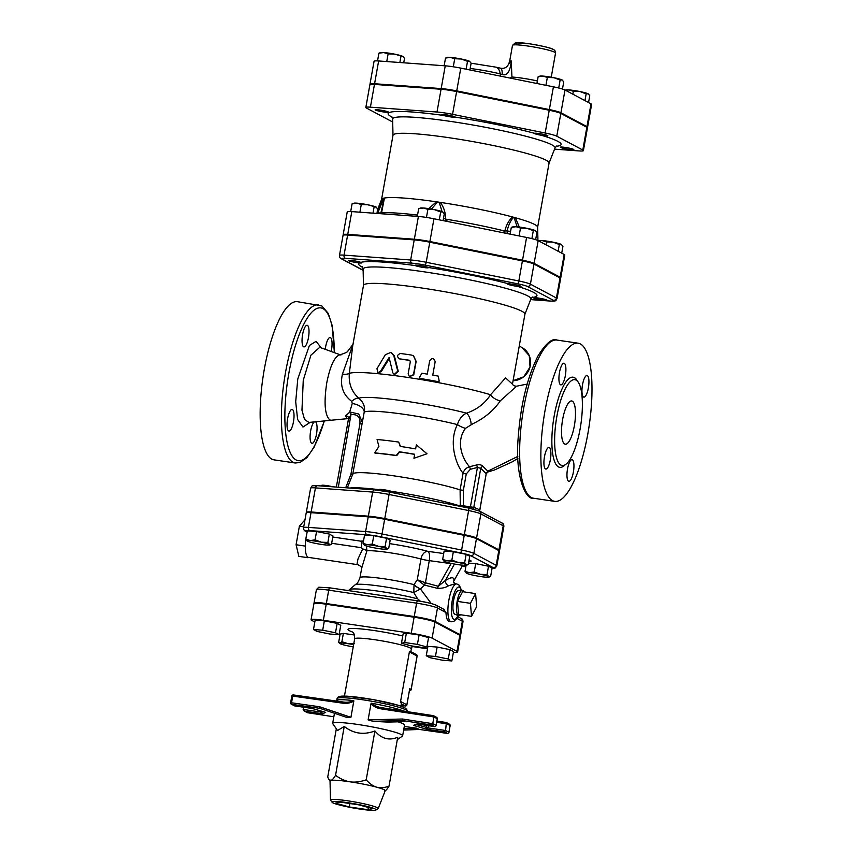 <?xml version="1.0" encoding="UTF-8"?>
<svg xmlns="http://www.w3.org/2000/svg" width="853" height="853" viewBox="0 0 853 853"><rect width="100%" height="100%" fill="white"/><g stroke="black" fill="none" stroke-linecap="round" stroke-linejoin="round"><path stroke-width="1.28" d="M438.229 376.12L439.21 381.131L437.269 381.472A83.359 8.135 -169.9 0 0 420.881 378.572L419.335 377.762L421.84 373.219A83.359 8.135 10.1 0 1 427.3 374.147L429.688 360.755C432.119 357.62 433.942 357.94 435.158 361.725L432.77 375.117A83.359 8.135 10.1 0 1 438.229 376.12M439.114 381.184L437.131 381.59A81.995 7.997 -169.9 0 0 421.009 378.732L419.42 377.847M409.835 360.467L410.314 361.747L408.171 373.806L409.408 376.557L413.502 374.627L415.891 361.235L413.417 355.754L411.509 355.061A83.359 8.135 -169.9 0 0 400.505 353.494C396.954 354.848 396.634 356.629 399.556 358.846A83.359 8.135 10.1 0 1 409.237 360.211L409.664 360.361M413.556 355.84L416.147 361.405L413.758 374.798L409.579 376.642M409.6 360.414A81.995 7.997 -169.9 0 0 400.068 359.06M392.849 372.878L394.257 374.52L397.754 371.119L393.777 355.701L390.898 352.374L385.343 354.72L376.962 368.699L377.868 372.676L380.427 371.428L389.064 357.535L392.849 372.878M391.228 352.513L394.395 355.936L398.266 371.332L394.555 374.616M389.757 357.77L381.216 371.684L377.868 372.676M378.913 446.482L374.691 452.9A60.808 5.939 10.1 0 1 396.282 455.449L399.279 451.77A60.808 5.939 10.1 0 1 414.675 454.254L413.961 458.274L427.012 453.775L416.349 444.882L415.635 448.902A60.808 5.939 -169.9 0 0 400.228 446.407L398.66 442.067A60.808 5.939 -169.9 0 0 377.069 439.519L378.913 446.482M414.654 454.393A59.443 5.8 -169.9 0 0 399.641 451.962L396.698 455.651A59.443 5.8 -169.9 0 0 375.587 453.167L374.691 452.9M400.601 446.609L398.66 442.067M413.961 458.274L427.012 453.775M580.381 343.951A79.947 22.999 -81.6 0 1 588.549 429.677A79.947 22.999 -81.6 0 1 554.738 501.372A79.947 22.999 -81.6 0 1 543.681 418.919A79.947 22.999 -81.6 0 1 578.131 343.194A79.947 22.999 -81.6 0 1 580.381 343.951M302.602 334.525A10.929 3.145 -81.6 0 1 307.133 325.27A10.929 3.145 -81.6 0 1 307.443 325.366A10.929 3.145 -81.6 0 1 308.551 337.095A10.929 3.145 -81.6 0 1 303.935 346.894A10.929 3.145 -81.6 0 1 302.602 334.525M325.27 349.335A10.929 3.145 -81.6 0 1 330.164 337.521A10.929 3.145 -81.6 0 1 330.474 337.628A10.929 3.145 -81.6 0 1 331.177 351.489M315.471 421.787A10.929 3.145 -81.6 0 1 315.482 421.798A10.929 3.145 -81.6 0 1 316.506 434.07A10.929 3.145 -81.6 0 1 311.974 443.325A10.929 3.145 -81.6 0 1 310.289 433.356A10.929 3.145 -81.6 0 1 314.384 421.894M288.623 430.968A10.929 3.145 -81.6 0 1 287.514 419.239A10.929 3.145 -81.6 0 1 292.131 409.44A10.929 3.145 -81.6 0 1 292.44 409.536A10.929 3.145 -81.6 0 1 293.56 421.265A10.929 3.145 -81.6 0 1 288.932 431.064A10.929 3.145 -81.6 0 1 288.623 430.968M334.397 352.662L332.105 325.345L328.245 313.35L321.72 305.843L297.42 301.685A79.947 22.999 98.4 0 0 262.98 377.41A79.947 22.999 98.4 0 0 274.037 459.852L295.266 462.998L300 462.497L306.856 457.666L314.149 447.111L324.428 420.924M463.435 506.746L463.35 490.304L466.26 473.948L470.323 469.289L477.424 467.476L480.751 468.297L486.295 473.788L488.161 471.485L482.905 466.367C481.614 464.832 479.471 464.373 476.464 464.992L469.502 466.751C462.081 458.424 455.619 441.449 465.493 428.334L472.914 423.728C484.675 418.034 493.823 410.378 500.348 400.782L516.63 386.196L527.165 384.085M308.935 422.427L304.542 419.473L301.962 410.186L303.263 380.257L310.929 355.157L319.715 347.331M331.06 420.262L329.78 419.921C324.801 415.134 323.788 402.787 326.752 382.89C330.079 366.204 334.355 356.874 339.569 354.901L339.665 354.891M576.074 380.075A43.386 12.486 98.4 0 0 574.847 379.67A43.386 12.486 98.4 0 0 556.156 420.764A43.386 12.486 98.4 0 0 562.159 465.514A43.386 12.486 98.4 0 0 580.509 426.607A43.386 12.486 98.4 0 0 576.074 380.075M564.313 363.357A10.929 3.145 98.4 0 0 564.004 363.25A10.929 3.145 98.4 0 0 559.301 373.614A10.929 3.145 98.4 0 0 560.805 384.884A10.929 3.145 98.4 0 0 565.432 375.085A10.929 3.145 98.4 0 0 564.313 363.357M587.354 375.608A10.929 3.145 98.4 0 0 587.045 375.512A10.929 3.145 98.4 0 0 582.332 385.865A10.929 3.145 98.4 0 0 583.847 397.135A10.929 3.145 98.4 0 0 588.474 387.337A10.929 3.145 98.4 0 0 587.354 375.608M572.363 459.788A10.929 3.145 98.4 0 0 572.054 459.682A10.929 3.145 98.4 0 0 567.341 470.035A10.929 3.145 98.4 0 0 568.855 481.316A10.929 3.145 98.4 0 0 573.483 471.506A10.929 3.145 98.4 0 0 572.363 459.788M549.321 447.526A10.929 3.145 98.4 0 0 549.012 447.43A10.929 3.145 98.4 0 0 544.299 457.784A10.929 3.145 98.4 0 0 545.813 469.054A10.929 3.145 98.4 0 0 550.441 459.255A10.929 3.145 98.4 0 0 549.321 447.526M572.32 401.166A21.869 6.291 -81.6 0 1 574.549 424.613A21.869 6.291 -81.6 0 1 565.304 444.221A21.869 6.291 -81.6 0 1 562.276 421.67A21.869 6.291 -81.6 0 1 571.702 400.963A21.869 6.291 -81.6 0 1 572.32 401.166M339.473 255.431C339.515 257.318 340.155 258.448 341.392 258.8A2.73 2.602 -62 0 0 342.202 259.067A13.68 1.333 10.1 0 1 345.508 258.331A2.73 1.983 -85.8 0 1 344.047 255.132A16.42 1.599 -169.9 0 0 339.473 255.431L343.055 235.343A16.42 1.599 10.1 0 1 347.629 235.044L414.227 239.896A16.42 1.599 10.1 0 1 429.784 242.199L522.409 260.89A16.42 1.599 10.1 0 1 533.989 264.067L560.016 277.907A16.42 1.599 10.1 0 1 560.624 278.494L557.041 298.571A16.42 1.599 -169.9 0 0 556.433 297.996A2.73 2.602 118 0 1 553.373 300.288A13.68 1.333 10.1 0 1 550.068 301.024L530.662 299.606L550.345 301.066A2.73 1.983 -85.8 0 1 550.068 301.024M499.165 550.782A17.316 1.685 -169.9 0 0 499.57 550.505A17.316 1.685 -169.9 0 0 498.93 549.897L476.571 538.008A17.316 1.685 -169.9 0 0 464.352 534.65L384.767 518.592A17.316 1.685 -169.9 0 0 368.357 516.161L311.142 511.992A17.316 1.685 -169.9 0 0 306.323 512.312A17.316 1.685 -169.9 0 0 306.611 512.706M514.412 373.209L518.965 347.64M512.429 384.308L524.936 314.139A81.995 7.997 -169.9 0 0 521.887 311.249A81.995 7.997 -169.9 0 0 433.804 289.871A81.995 7.997 -169.9 0 0 363.485 285.382L352.747 345.678M352.95 344.505L342.405 374.264A10.929 2.655 -171.6 0 0 349.335 373.315L352.737 345.678M512.141 383.871L505.562 377.89L490.582 394.736C484.867 403.512 476.848 409.653 466.516 413.151C462.187 415.251 459.149 419.068 457.4 424.602C448.635 441.47 455.427 463.904 463.062 473.276L460.098 489.899L460.3 505.552M479.749 511.214L479.749 509.998A74.478 7.272 -169.9 0 0 473.799 507.364L462.88 505.733M463.35 490.304L460.098 489.899A59.443 5.8 -169.9 0 0 395.461 476.081A59.443 5.8 -169.9 0 0 352.801 474.012L347.352 487.863M479.834 510.083L486.178 473.937M466.26 473.948L463.062 473.276C464.011 469.96 466.164 467.775 469.502 466.751A2.73 0.864 77.8 0 1 470.323 469.289M470.334 507.236A5.47 2.015 -82.1 0 0 470.451 506.65L477.424 467.476A2.73 0.821 73.7 0 0 476.464 464.992M473.756 509.188A5.47 4.787 -69.7 0 1 473.799 507.364L480.751 468.297A2.73 2.132 144.7 0 1 482.905 466.367M479.663 511.16A5.47 5.246 -60.2 0 1 479.749 509.998L486.21 473.714A2.73 2.634 110 0 1 488.161 471.485M465.493 428.334A8.199 2.196 24.7 0 1 457.4 424.602A59.443 5.8 -169.9 0 0 364.231 412.084C365.297 406.87 363.506 402.253 358.846 398.244C351.66 391.868 348.493 383.551 349.335 373.315A81.995 7.997 -169.9 0 1 409.056 377.634A81.995 7.997 -169.9 0 1 490.582 394.736A8.199 3.902 32.6 0 0 500.348 400.782M352.779 474.065L364.231 412.084A10.929 6.142 -164.7 0 0 352.236 403.576L349.591 412.244L345.582 415.944L347.064 418.333L348.546 418.599M348.61 418.247A2.73 2.463 -12.9 0 0 345.582 415.944M348.877 418.599L348.557 417.789L348.546 418.823L350.956 414.878A2.73 0.757 68 0 0 349.591 412.244L350.242 412.074A2.73 0.608 74.2 0 1 351.223 414.675C357.535 414.068 360.435 417.096 359.923 423.749L361.715 423.898M350.956 414.878L338.3 487.212M362.088 421.777L358.761 414.014L350.242 412.074M359.923 423.749L350.935 474.225L352.843 474.556M342.405 374.264C339.846 385.716 342.959 394.736 351.724 401.336L352.236 403.576M351.724 401.336A10.929 4.745 128.5 0 1 358.846 398.244A67.504 6.589 -169.9 0 1 466.516 413.151A8.199 3.145 73.1 0 1 471.144 424.41M471.528 616.356L458.583 614.448L457.496 601.408L462.635 591.683L475.59 593.592L470.44 603.316L471.528 616.356L476.678 606.632L475.59 593.592M457.496 601.408L470.44 603.316M458.477 615.695L454.756 614.16A11.867 3.412 -81.6 0 1 453.348 601.983A11.867 3.412 -81.6 0 1 458.221 590.734L462.219 590.351A12.848 3.7 98.4 0 0 456.952 602.517A12.848 3.7 98.4 0 0 458.477 615.695A12.848 3.7 98.4 0 0 460.513 614.725M463.893 591.865A12.848 3.7 98.4 0 0 462.848 590.479A12.848 3.7 98.4 0 0 462.219 590.351M308.221 557.329A18.446 5.31 -81.6 0 1 307.752 557.073L308.221 557.329A18.446 5.31 -81.6 0 0 308.509 557.393L357.802 564.686L356.97 564.345L357.993 558.939L362.706 548.916A6.835 1.066 -164.5 0 1 366.929 550.761L366.459 546.016M305.299 546.709A18.446 5.31 -81.6 0 1 305.331 545.088L305.299 546.709A18.446 5.31 -81.6 0 0 307.752 557.073M303.732 526.823L299.392 526.184L304.99 519.776M305.15 546.08L296.087 544.736L299.392 526.184M307.901 557.702L298.838 556.359L296.087 544.736M305.331 545.088A18.446 5.31 -81.6 0 1 306.867 533.509M321.656 485.997L321.773 485.357A6.835 0.672 10.1 0 1 325.718 485.453A6.835 0.672 10.1 0 1 332.841 486.807M378.86 490.283L378.988 489.526A6.835 0.672 10.1 0 1 385.833 490.07A6.835 0.672 10.1 0 1 392.444 491.925L392.316 492.639M458.498 505.989L458.562 505.594A6.835 0.672 10.1 0 1 460.471 505.466A6.835 0.672 10.1 0 1 467.881 506.618A6.835 0.672 10.1 0 1 472.018 507.993L471.89 508.74M305.854 539.192L310.279 540.546A11.611 1.13 -169.9 0 0 307.176 540.983A11.611 1.13 -169.9 0 0 307.475 541.175L305.854 539.192L307.347 530.843L316.548 531.515L329.354 534.095L327.861 542.455L329.482 544.427A11.611 1.13 -169.9 0 0 321.282 542.177A11.611 1.13 -169.9 0 0 310.279 540.546L315.066 539.864L321.282 542.177L327.861 542.455M307.475 541.175A11.611 1.13 -169.9 0 0 315.674 543.414A11.611 1.13 -169.9 0 0 326.678 545.046A11.611 1.13 -169.9 0 0 329.716 544.992A11.611 1.13 -169.9 0 0 329.482 544.427L331.465 544.363L329.716 544.992M372.281 544.033L378.508 546.346A11.611 1.13 -169.9 0 0 367.494 544.715L372.281 544.033L373.774 535.684L386.58 538.264L390.173 540.184L388.68 548.532L386.708 548.596A11.611 1.13 -169.9 0 0 378.508 546.346L385.087 546.624L386.708 548.596A11.611 1.13 -169.9 0 1 386.931 549.161L388.68 548.532M364.37 545.12L364.391 545.152A11.611 1.13 -169.9 0 0 364.689 545.344L363.079 543.361L367.494 544.715A11.611 1.13 -169.9 0 0 364.391 545.152M364.689 545.344A11.611 1.13 -169.9 0 0 372.889 547.583A11.611 1.13 -169.9 0 0 383.903 549.215A11.611 1.13 -169.9 0 0 386.931 549.161M464.661 562.681L466.282 564.654A11.611 1.13 -169.9 0 0 458.082 562.404L464.661 562.681L466.154 554.322L469.747 556.241L468.265 564.601L466.282 564.654A11.611 1.13 -169.9 0 1 466.516 565.23L468.265 564.601M447.079 560.784L451.855 560.101L458.082 562.404A11.611 1.13 -169.9 0 0 447.079 560.784A11.611 1.13 -169.9 0 0 443.976 561.21A11.611 1.13 -169.9 0 0 444.274 561.402L442.654 559.429L447.079 560.784M444.274 561.402A11.611 1.13 -169.9 0 0 452.474 563.652A11.611 1.13 -169.9 0 0 463.478 565.272A11.611 1.13 -169.9 0 0 466.516 565.23M488.641 576.553L490.614 576.489L488.865 577.118A11.611 1.13 -169.9 0 0 488.641 576.553A11.611 1.13 -169.9 0 0 480.431 574.304L487.02 574.57L488.641 576.553M466.623 573.291L465.013 571.318L469.427 572.672L474.215 571.99L480.431 574.304A11.611 1.13 -169.9 0 0 469.427 572.672A11.611 1.13 -169.9 0 0 466.324 573.099A11.611 1.13 -169.9 0 0 466.623 573.291A11.611 1.13 -169.9 0 0 474.822 575.54A11.611 1.13 -169.9 0 0 485.826 577.172A11.611 1.13 -169.9 0 0 488.865 577.118M329.354 534.095L332.947 536.004L331.465 544.363M373.774 535.684L364.562 535.012L363.079 543.361M451.855 560.101L453.348 551.742L444.136 551.07L442.654 559.429M453.348 551.742L466.154 554.322M468.521 563.108L475.707 563.63L474.215 571.99M466.079 565.315L465.013 571.318M475.707 563.63L488.502 566.221L487.02 574.57M488.502 566.221L492.106 568.13L490.614 576.489M316.548 531.515L315.066 539.864M386.58 538.264L385.087 546.624M431.234 603.529L420.444 588.954A8.199 2.943 31.3 0 1 414.004 584.849L413.801 592.579L420.476 588.922A8.199 2.879 32.7 0 1 414.057 584.636L414.004 584.849M420.54 601.29L417.618 598.838A42.597 4.158 -169.9 0 0 374.499 590.639A42.597 4.158 -169.9 0 0 349.335 589.775L348.578 590.617M359.987 577.726L361.715 568.045L366.929 550.761A34.163 3.337 10.1 0 1 420.955 559.014L417.256 579.763L424.197 584.977A4.105 1.557 108.3 0 0 425.327 582.727L417.256 579.763L414.057 584.636A34.163 3.337 -169.9 0 0 378.988 578.089A34.163 3.337 -169.9 0 0 359.987 577.726C356.469 586.395 356.181 583.196 355.115 584.806A37.969 3.7 10.1 0 1 413.801 592.579L417.618 598.838M420.476 588.922L424.453 585.073L437.397 588.325C441.854 588.463 445.565 587.621 448.518 585.798L455.257 583.708L453.391 582.055A4.105 3.625 11.2 0 1 453.412 581.927M424.197 584.977L424.453 585.073A4.105 1.546 104.7 0 0 425.466 582.77L429.262 560.634L450.789 563.609A8.199 3.028 97.9 0 0 450.842 563.311M461.537 590.415L459.34 585.297L456.803 583.942A19.129 5.502 98.4 0 0 448.71 601.098A19.129 5.502 98.4 0 0 450.661 621.613A19.129 5.502 98.4 0 0 451.205 621.794L449.264 621.506A19.129 5.502 -81.6 0 1 448.721 621.325A19.129 5.502 -81.6 0 1 445.98 612.539L443.357 609.202M326.336 603.551L328.725 590.159A2.73 0.789 -81.6 0 1 329.855 587.845L318.787 587.205L316.42 589.594A17.167 1.674 10.1 0 1 328.725 590.159L416.605 603.156A17.167 1.674 10.1 0 1 437.472 608.008L435.083 621.4A17.167 1.674 -169.9 0 0 414.227 616.548L326.336 603.551A17.167 1.674 -169.9 0 0 314.043 602.986A17.167 1.674 -169.9 0 0 314.33 603.391M460.193 635.517A17.167 1.674 -169.9 0 0 460.599 635.24A17.167 1.674 -169.9 0 0 459.97 634.632L435.083 621.4M498.813 550.569L496.19 565.294L473.831 553.405A17.316 1.685 -169.9 0 0 461.601 550.046L382.027 533.989A17.316 1.685 -169.9 0 0 365.617 531.568L308.402 527.389A17.316 1.685 -169.9 0 0 303.572 527.708L306.195 512.984A17.316 1.685 10.1 0 1 311.025 512.664L368.24 516.833A17.316 1.685 10.1 0 1 384.65 519.264L464.224 535.321A17.316 1.685 10.1 0 1 476.454 538.68L498.813 550.569A17.316 1.685 10.1 0 1 499.453 551.177L496.83 565.902A17.316 1.685 -169.9 0 0 496.19 565.294A2.73 2.602 118 0 1 493.119 567.586A14.586 1.418 10.1 0 1 492.042 568.461M331.657 543.297L361.405 547.701A6.835 1.962 98.4 0 0 360.595 541.133L332.777 537.017M361.405 547.701L362.706 548.916M363.282 542.209L360.595 541.133A42.362 4.137 -169.9 0 1 363.495 541.015M420.955 559.014A8.199 5.395 105 0 1 427.822 551.337A8.199 3.028 -82.1 0 1 429.262 560.634A8.199 0.8 -169.9 0 1 420.955 559.014M453.519 581.586L453.892 580.861C454.382 576.841 451.536 576.735 445.341 580.52L438.293 586.288L451.205 563.385M468.905 561.007A8.199 8.05 131.1 0 1 471.219 561.039L469.129 559.707M453.615 581.426L462.55 565.486M462.774 565.102L453.892 580.861A4.105 3.625 11.2 0 0 453.433 581.853M454.457 564.036L445.341 580.52A4.105 2.57 -121.4 0 0 448.518 585.798M425.466 582.77L438.293 586.288A4.105 1.557 -73.9 0 1 437.397 588.325M313.477 629.525L315.152 620.152L324.364 620.824L337.159 623.404L340.763 625.324L339.089 634.696L335.496 632.777L322.69 630.196L313.477 629.525L317.081 631.433L329.887 634.024L339.089 634.696M337.159 623.404L335.496 632.777M324.364 620.824L322.69 630.196M410.933 645.828L423.642 647.704L426.884 646.99L417.416 644.388L404.706 642.512L401.464 643.226L410.933 645.828M404.706 642.512L406.38 633.139L403.138 633.854L401.464 643.226M406.38 633.139L419.09 635.016L417.416 644.388M419.09 635.016L428.558 637.617L426.884 646.99M426.255 655.754L429.848 657.674L442.654 660.254L451.855 660.926L448.262 659.006L435.456 656.426L426.255 655.754L427.918 646.382L437.131 647.054L435.456 656.426M437.131 647.054L449.936 649.634L448.262 659.006M449.936 649.634L453.529 651.553L451.855 660.926M354.368 635.005L343.364 633.374L340.123 634.088L338.641 642.448L339.857 643.525A11.611 1.13 -169.9 0 0 343.194 644.761A11.611 1.13 -169.9 0 0 353.227 646.841M338.641 642.448L340.08 643.109A11.611 1.13 -169.9 0 0 339.857 643.525M341.872 641.733L348.045 643.684A11.611 1.13 -169.9 0 0 340.08 643.109L341.872 641.733L343.364 633.374M353.622 644.655A11.611 1.13 -169.9 0 0 348.045 643.684L354.581 643.61M411.103 689.565L411.114 689.491A1.365 1.301 118 0 1 409.579 690.642L409.675 690.653M405.591 705.975A1.365 0.842 -84.3 0 1 405.314 705.964A1.365 1.301 -62 0 0 406.849 704.813L400.558 701.465L401.39 703.81L400.974 706.145M401.379 703.864L405.314 705.964A73.795 7.197 10.1 0 1 401.081 705.516L405.42 705.985A1.365 1.365 0 0 0 406.902 704.855L409.707 688.744L411.114 689.491L417.064 656.096M406.828 704.887L409.621 689.565M409.44 690.567L409.579 690.642A1.365 1.365 0 0 0 411.167 689.544L417.128 656.064A1.365 1.365 0 0 0 416.424 654.624A1.365 1.301 118 0 1 417.074 656.021L409.387 651.927L410.677 651.639M416.424 654.624L410.666 651.553L412.308 646.03M453.391 652.332A17.167 1.674 -169.9 0 0 457.624 651.98A17.167 1.674 -169.9 0 0 456.984 651.372L432.108 638.14A17.167 1.674 -169.9 0 0 411.242 633.289L323.351 620.291A17.167 1.674 -169.9 0 0 311.057 619.726A17.167 1.674 -169.9 0 0 311.697 620.334L314.821 621.997M339.121 634.547A17.167 1.674 -169.9 0 0 339.995 634.813M412.02 646.489L427.492 648.781M311.057 619.726L313.925 603.657A17.167 1.674 10.1 0 1 326.219 604.223L323.351 620.291M326.219 604.223L414.11 617.22A17.167 1.674 10.1 0 1 434.966 622.072L432.108 638.14M434.966 622.072L459.842 635.304A17.167 1.674 10.1 0 1 460.481 635.911L457.624 651.98M349.282 806.959L335.357 803.142L340.123 802.087L358.814 804.848L372.74 808.665L367.974 809.721L349.282 806.959L349.901 803.526M367.974 809.721L368.379 807.471M426.767 725.434L426.543 729.198L428.473 727.972L415.987 724.485M446.183 722.47L436.885 721.105L446.375 722.534L445.586 730.499L428.473 727.972L428.867 725.754M417.138 724.005L413.438 725.359L426.543 729.198L444.413 731.842L445.586 730.499L448.902 732.269A1.365 1.301 118 0 1 447.367 733.409L447.473 733.42M413.438 725.359L417.074 724.005M436.043 725.508L436.054 725.434A1.365 1.301 118 0 1 434.518 726.575L416.989 723.994M431.575 725.007L432.759 723.675L402.445 719.015L402.616 720.561L431.575 725.007L434.614 726.585M307.538 712.735L333.832 716.776L307.538 712.735L304.585 711.157L322.466 713.801L321.709 712.063L320.27 711.967L322.466 713.801L325.665 712.383L312.571 708.544L294.594 705.889L291.331 704.194A1.365 1.301 -62 0 0 291.737 704.333L291.534 702.787L290.681 702.797A1.365 1.301 -62 0 0 291.331 704.194A1.365 1.365 0 0 1 290.628 702.744L291.822 696.059L290.692 702.723M304.585 711.157L303.156 709.44L303.551 707.212M291.886 696.027A1.365 1.301 118 0 1 293.304 694.939M353.803 701.123L353.771 700.633C350.508 702.136 346.979 702.595 343.205 702.019L342.533 703.149C346.499 703.789 350.263 703.107 353.803 701.123L350.914 717.341L319.726 706.785L291.534 702.787L292.728 696.091L291.822 696.059A1.365 1.365 0 0 1 293.357 694.939L343.109 702.008M342.533 703.149L292.728 696.091L293.357 694.939L343.205 702.019M319.726 706.785L319.811 708.31L346.744 717.426L319.811 708.31L291.737 704.333L294.69 705.9M448.881 732.343L450.149 725.615A1.365 1.365 0 0 0 449.446 724.176L449.446 724.176A1.365 1.301 118 0 1 450.096 725.572L450.075 725.647M416.893 723.973L434.561 726.585A1.365 1.365 0 0 0 436.107 725.476L437.301 718.78A1.365 1.365 0 0 0 436.597 717.341A1.365 1.301 118 0 1 437.248 718.738L437.237 718.812M381.824 707.723L381.877 707.734C377.58 707.126 374.03 705.612 371.226 703.213L371.002 703.672C373.774 706.593 377.218 708.331 381.344 708.896L381.845 707.723L433.335 715.646L381.877 707.734M381.344 708.896L433.953 716.978L433.335 715.646M419.388 729.443L447.409 733.42A1.365 1.365 0 0 0 448.955 732.311L450.096 725.572L446.78 723.802L436.672 722.31M419.367 729.443L403.64 730.093L419.356 729.443M350.914 717.341L346.744 717.426M307.443 712.724L304.063 710.965M372.974 721.307L402.616 720.561L404.397 721.659L387.614 722.086L372.974 721.307L368.112 719.889L371.002 703.672M403.885 728.739L416.68 728.195L419.292 729.432L447.367 733.409L444.413 731.842M397.306 739.626L402.392 736.118A35.527 3.465 -169.9 0 0 402.627 735.808L404.535 725.103A35.527 3.465 -169.9 0 0 403.213 723.845A35.527 3.465 -169.9 0 0 397.956 721.83M404.29 726.436L416.68 728.195M433.953 716.978L432.759 723.675L436.054 725.434L437.248 718.738L433.953 716.978M402.627 735.808A35.527 3.465 -169.9 0 0 401.305 734.561A35.527 3.465 -169.9 0 0 363.133 725.295A35.527 3.465 -169.9 0 0 332.659 723.355A35.527 3.465 -169.9 0 0 332.777 723.717L337.564 730.509L344.249 726.436L335.549 775.313C340.518 778.981 345.38 781.156 350.114 781.828A28.01 2.73 -169.9 0 0 330.879 780.42A28.01 2.73 -169.9 0 0 330.036 780.964L330.463 800.082L332.382 802.588C333.352 803.291 338.886 805.296 353.558 808.036C368.421 810.574 374.392 810.595 375.544 810.275L378.188 808.591A24.247 2.367 -169.9 0 0 354.752 801.959A24.247 2.367 -169.9 0 0 330.463 800.082M378.188 808.591L385.193 790.784A28.01 2.73 -169.9 0 0 376.855 787.223A28.01 2.73 -169.9 0 0 350.114 781.828C354.837 782.553 360.201 781.892 366.193 779.845C369.765 783.822 373.326 786.285 376.855 787.223C380.374 788.215 384.436 787.841 389.032 786.103C387.123 789.281 385.567 790.976 384.372 791.221M336.338 728.771L327.733 777.04L328.853 779.375L330.879 780.42C332.084 780.186 333.64 778.48 335.549 775.313M389.032 786.103L397.733 737.237C389.107 740.862 381.494 738.783 374.904 730.968L366.193 779.845M374.904 730.968C363.666 735.179 353.451 733.665 344.249 726.436M356.693 261.285A6.835 0.672 -169.9 0 0 348.312 260.453A6.835 0.672 -169.9 0 0 354.923 262.308A6.835 0.672 -169.9 0 0 361.768 262.852A6.835 0.672 -169.9 0 0 356.693 261.285M428.121 267.458A6.835 0.672 -169.9 0 0 420.774 265.678A6.835 0.672 -169.9 0 0 414.921 265.304A6.835 0.672 -169.9 0 0 421.531 267.16A6.835 0.672 -169.9 0 0 428.377 267.703A6.835 0.672 -169.9 0 0 428.121 267.458A90.578 8.839 -169.9 0 1 507.62 283.569M519.093 286.523A6.835 0.672 -169.9 0 0 520.991 286.395A6.835 0.672 -169.9 0 0 514.38 284.539A6.835 0.672 -169.9 0 0 507.535 284.006A6.835 0.672 -169.9 0 0 511.683 285.371A6.835 0.672 -169.9 0 0 519.093 286.523M538.638 299.403A6.835 0.672 -169.9 0 0 547.018 300.245A6.835 0.672 -169.9 0 0 540.407 298.39A6.835 0.672 -169.9 0 0 533.562 297.846A6.835 0.672 -169.9 0 0 538.638 299.403M356.863 203.163L352.076 203.846L353.824 203.217A11.611 1.13 10.1 0 1 356.863 203.163A11.611 1.13 10.1 0 1 367.867 204.795L361.277 204.517L356.863 203.163M376.898 213.442L377.687 209.017L376.066 207.044A11.611 1.13 10.1 0 1 376.365 207.236A11.611 1.13 10.1 0 1 376.386 207.258M376.365 207.236L367.867 204.795A11.611 1.13 10.1 0 1 376.066 207.044M423.461 208.015L418.674 208.697L420.422 208.068A11.611 1.13 10.1 0 1 423.461 208.015A11.611 1.13 10.1 0 1 434.465 209.646L427.886 209.369L423.461 208.015M443.08 220.607L444.285 213.868L442.664 211.896L440.692 211.96L434.465 209.646A11.611 1.13 10.1 0 1 442.664 211.896A11.611 1.13 10.1 0 1 442.963 212.088A11.611 1.13 10.1 0 1 442.995 212.109M511.299 227.399L513.048 226.77A11.611 1.13 10.1 0 1 516.086 226.717L511.299 227.399L510.094 234.127M527.09 228.337L520.501 228.071L516.086 226.717A11.611 1.13 10.1 0 1 527.09 228.337A11.611 1.13 10.1 0 1 535.289 230.587L533.306 230.651L527.09 228.337M535.641 239.672L536.91 232.56L535.289 230.587A11.611 1.13 10.1 0 1 535.588 230.779A11.611 1.13 10.1 0 1 535.609 230.8M546.528 241.911L542.103 240.557A11.611 1.13 10.1 0 1 553.107 242.188L546.528 241.911L546.005 244.811M561.722 253.17L562.927 246.41L561.306 244.427L559.333 244.491L553.107 242.188A11.611 1.13 10.1 0 1 561.306 244.427A11.611 1.13 10.1 0 1 561.605 244.619A11.611 1.13 10.1 0 1 561.637 244.651M538.499 240.813L539.064 240.61A11.611 1.13 10.1 0 1 542.103 240.557L538.616 240.877M359.913 212.205L361.277 204.517M373.006 213.154L374.083 207.098M350.7 211.544L352.076 203.846M439.284 219.839L440.692 211.96M426.447 217.43L427.886 209.369M417.309 216.385L418.674 208.697M531.888 238.637L533.306 230.651M519.104 235.95L520.501 228.071M558.129 251.251L559.333 244.491M343.173 234.671L347.224 211.907A16.42 1.599 10.1 0 1 351.799 211.608L418.407 216.459A16.42 1.599 10.1 0 1 433.953 218.763L526.578 237.454A16.42 1.599 10.1 0 1 538.168 240.631L564.185 254.482A16.42 1.599 10.1 0 1 564.793 255.058L560.741 277.822A16.42 1.599 -169.9 0 0 560.133 277.236L534.117 263.396A16.42 1.599 -169.9 0 0 522.526 260.218L429.901 241.527A16.42 1.599 -169.9 0 0 414.345 239.224L347.747 234.372A16.42 1.599 -169.9 0 0 343.173 234.671A16.42 1.599 -169.9 0 0 343.482 235.076M381.11 212.887A17.764 1.738 10.1 0 1 377.826 212.93A5.47 4.254 -86.9 0 1 377.698 213.495M377.591 209.55L381.6 199.346A79.265 7.73 10.1 0 1 383.455 198.248A5.47 4.286 -144.1 0 0 383.328 199.239L377.826 212.93L376.909 213.346M381.419 213.772L381.547 212.823A5.47 5.075 -94.1 0 1 381.099 213.74M417.533 215.095A82.485 8.05 -169.9 0 0 381.547 212.823L384.458 198.024A5.47 4.979 172 0 0 384.042 199.09L380.715 213.719M383.328 199.239L383.925 198.131A79.265 7.73 10.1 0 0 383.455 198.248L377.335 210.979M431.447 209.081L436.725 202.929A5.47 0.736 -109.9 0 1 436.373 201.798A79.265 7.73 10.1 0 0 384.458 198.024A79.265 7.73 10.1 0 0 383.925 198.131L384.042 199.09M447.548 221.503L445.671 219.125A5.47 0.842 -80.8 0 1 445.191 221.034M504.965 233.093A5.47 3.145 104 0 1 504.805 231.056A82.485 8.05 -169.9 0 0 445.671 219.125L443.517 218.165M436.725 202.929L438.335 202.086A79.265 7.73 10.1 0 0 436.373 201.798L428.782 208.644M445.671 219.125C445.671 212.866 443.88 207.29 440.308 202.385A79.265 7.73 10.1 0 0 438.335 202.086L439.53 203.345L442.057 211.619M510.51 231.845A17.764 1.738 10.1 0 1 507.172 230.705C508.399 225.459 510.275 221.268 512.802 218.133A5.47 3.807 -115.1 0 0 512.514 216.961A79.265 7.73 10.1 0 0 440.308 202.385A5.47 2.015 128.8 0 0 439.53 203.345M507.407 233.594A5.47 5.065 -65.9 0 1 507.172 230.705L504.805 231.056L503.035 232.709M512.802 218.133L513.996 217.366A79.265 7.73 10.1 0 0 512.514 216.961C508.825 220.405 506.255 225.096 504.805 231.056M519.274 227.047L515.447 217.76A79.265 7.73 10.1 0 0 513.996 217.366L517.163 226.802M537.934 240.514L537.635 227.143A79.265 7.73 10.1 0 0 515.447 217.76A5.47 2.708 137.8 0 1 514.903 218.699M554.546 149.147L578.824 150.917A16.42 1.599 -169.9 0 0 583.399 150.618A16.42 1.599 -169.9 0 0 582.791 150.032L556.774 136.192A16.42 1.599 -169.9 0 0 545.184 133.015L452.559 114.323A16.42 1.599 -169.9 0 0 437.003 112.02L370.405 107.169A16.42 1.599 -169.9 0 0 365.83 107.467A16.42 1.599 -169.9 0 0 366.438 108.043L392.465 121.883A16.42 1.599 -169.9 0 0 392.7 122.011M381.568 199.421L393.009 135.222A79.265 7.73 10.1 0 1 472.391 141.513A79.265 7.73 10.1 0 1 549.076 163.03L537.635 227.229M365.83 107.467L369.893 84.703A16.42 1.599 10.1 0 1 374.456 84.404L441.065 89.256A16.42 1.599 10.1 0 1 456.611 91.559L549.236 110.25A16.42 1.599 10.1 0 1 560.826 113.428L586.843 127.268A16.42 1.599 10.1 0 1 587.45 127.854L583.399 150.618M383.53 110.655A6.835 0.672 -169.9 0 0 375.149 109.813A6.835 0.672 -169.9 0 0 381.76 111.668A6.835 0.672 -169.9 0 0 388.605 112.212A6.835 0.672 -169.9 0 0 383.53 110.655M454.948 116.829A6.835 0.672 -169.9 0 0 447.612 115.048A6.835 0.672 -169.9 0 0 441.747 114.675A6.835 0.672 -169.9 0 0 448.358 116.53A6.835 0.672 -169.9 0 0 455.203 117.064A6.835 0.672 -169.9 0 0 454.948 116.829M545.92 135.883A6.835 0.672 -169.9 0 0 547.829 135.766A6.835 0.672 -169.9 0 0 541.218 133.91A6.835 0.672 -169.9 0 0 534.373 133.367A6.835 0.672 -169.9 0 0 538.51 134.731A6.835 0.672 -169.9 0 0 545.92 135.883M565.464 148.774A6.835 0.672 -169.9 0 0 573.845 149.606A6.835 0.672 -169.9 0 0 567.234 147.75A6.835 0.672 -169.9 0 0 560.389 147.206A6.835 0.672 -169.9 0 0 565.464 148.774M383.69 52.534L378.913 53.206L380.662 52.577A11.611 1.13 10.1 0 1 383.69 52.534A11.611 1.13 10.1 0 1 394.694 54.155L388.115 53.878L383.69 52.534M403.725 62.802L404.514 58.377L402.893 56.405A11.611 1.13 10.1 0 1 403.192 56.597A11.611 1.13 10.1 0 1 403.224 56.618L394.694 54.155A11.611 1.13 10.1 0 1 402.893 56.405M450.299 57.386L445.511 58.068L447.26 57.439A11.611 1.13 10.1 0 1 450.299 57.386A11.611 1.13 10.1 0 1 461.302 59.006L454.713 58.729L450.299 57.386M469.918 69.967L471.123 63.229L469.502 61.256L467.519 61.32L461.302 59.006A11.611 1.13 10.1 0 1 469.502 61.256A11.611 1.13 10.1 0 1 469.8 61.448A11.611 1.13 10.1 0 1 469.822 61.469M538.136 76.759L539.885 76.13A11.611 1.13 10.1 0 1 542.913 76.077L538.136 76.759L536.932 83.498M553.917 77.708L547.338 77.431L542.913 76.077A11.611 1.13 10.1 0 1 553.917 77.708A11.611 1.13 10.1 0 1 562.127 79.958L560.144 80.011L553.917 77.708M562.468 89.032L563.737 81.931L562.127 79.958A11.611 1.13 10.1 0 1 562.415 80.139A11.611 1.13 10.1 0 1 562.447 80.171M573.355 91.271L568.94 89.917A11.611 1.13 10.1 0 1 579.944 91.548L573.355 91.271L572.843 94.171M588.144 93.798L586.16 93.851L579.944 91.548A11.611 1.13 10.1 0 1 588.144 93.798A11.611 1.13 10.1 0 1 588.442 93.99A11.611 1.13 10.1 0 1 588.463 94.011L589.764 95.771L588.559 102.531M565.326 90.173L565.902 89.97A11.611 1.13 10.1 0 1 568.94 89.917L565.454 90.237M386.75 61.565L388.115 53.878M399.844 62.514L400.921 56.469M377.538 60.904L378.913 53.206M466.111 69.2L467.519 61.32M453.284 66.79L454.713 58.729M444.146 65.745L445.511 58.068M558.715 87.998L560.144 80.011M545.931 85.311L547.338 77.431M584.955 100.611L586.16 93.851M510.083 78.071A8.199 3.849 168.9 0 0 511.928 77.026L511.246 60.915L508.601 64.135C506.895 67.536 504.198 68.89 500.519 68.197A13.669 3.604 -78.4 0 0 500.466 68.187M470.184 68.496A28.639 2.794 10.1 0 1 500.231 73.891L502.236 74.595A13.669 3.604 -78.4 0 0 500.519 68.187L495.774 67.131A13.669 7.389 -76.3 0 1 495.785 67.131L471.101 63.197M502.236 74.595C507.279 75.992 510.286 71.439 511.246 60.915A21.869 2.132 -169.9 0 0 509.636 61.416L508.612 64.124M495.785 67.131A13.669 7.389 -76.3 0 1 500.231 73.891L500.594 76.162M511.597 78.38A8.199 6.291 93.4 0 0 511.928 77.026A21.869 2.132 -169.9 0 1 537.379 80.96M370.01 84.031L374.062 61.277A16.42 1.599 10.1 0 1 378.636 60.968L445.234 65.83A16.42 1.599 10.1 0 1 460.791 68.123L553.416 86.825A16.42 1.599 10.1 0 1 564.995 90.002L591.022 103.842A16.42 1.599 10.1 0 1 591.63 104.418L587.578 127.182A16.42 1.599 -169.9 0 0 586.96 126.607L560.943 112.767A16.42 1.599 -169.9 0 0 549.353 109.579L456.739 90.887A16.42 1.599 -169.9 0 0 441.182 88.584L374.584 83.733A16.42 1.599 -169.9 0 0 370.01 84.031A16.42 1.599 -169.9 0 0 370.319 84.436M394.395 355.936L393.777 355.701M381.216 371.684L380.427 371.428M556.892 340.059C552.275 337.98 546.005 343.226 538.083 355.808C527.25 377.303 520.607 404.759 518.155 438.175C514.903 475.75 525.608 500.316 533.498 498.227A79.947 22.999 -81.6 0 1 522.452 415.774A79.947 22.999 -81.6 0 1 556.892 340.059L578.131 343.194M324.279 420.934A77.218 22.21 -81.6 0 1 291.598 455.246A77.218 22.21 -81.6 0 1 290.585 364.423A77.218 22.21 -81.6 0 1 323.031 308.637A77.218 22.21 -81.6 0 1 334.259 352.609M318.659 304.83A79.947 22.999 98.4 0 0 284.209 380.545A79.947 22.999 98.4 0 0 295.266 462.998M321.186 347.853L316.1 341.349L309.404 345.454L297.772 379.02L295.703 401.763L297.612 419.463L302.954 427.054L310.193 422.31M517.835 456.419L487.66 471.261M577.46 381.163A45.572 13.115 98.4 0 0 574.389 377.623A45.572 13.115 98.4 0 0 552.659 426.681A45.572 13.115 98.4 0 0 565.081 464.832M363.133 270.198L342.202 259.067M550.643 301.056A2.73 1.983 -85.8 0 1 550.345 301.066C556.593 301.162 555.431 301.109 557.041 298.571M560.016 277.907L556.433 297.996L530.417 284.156A2.73 2.602 118 0 1 527.346 286.448L553.373 300.288M533.989 264.067L530.417 284.156A16.42 1.599 -169.9 0 0 518.827 280.978A2.73 0.618 101.4 0 1 517.686 283.804A13.68 1.333 10.1 0 1 527.346 286.448M522.409 260.89L518.827 280.978L426.201 262.276A2.73 0.618 101.4 0 1 425.071 265.102L517.686 283.804M429.784 242.199L426.201 262.276A16.42 1.599 -169.9 0 0 410.656 259.984A2.73 1.983 94.2 0 0 412.106 263.182A13.68 1.333 10.1 0 1 425.071 265.102M345.508 258.331L412.106 263.182M414.227 239.896L410.656 259.984L344.047 255.132L347.629 235.044M531.941 297.494A90.578 8.839 -169.9 0 0 533.594 292.366A90.578 8.839 -169.9 0 0 517.44 286.352M415.23 265.582A90.578 8.839 -169.9 0 0 360.862 262.34M359.326 262.927A90.578 8.839 -169.9 0 0 362.642 267.341M375.064 489.91A2.73 1.983 94.2 0 0 374.787 489.867A2.73 1.983 94.2 0 0 372.654 492.064A17.316 1.685 10.1 0 1 389.064 494.484A2.73 0.618 -78.6 0 0 388.947 491.957A2.73 0.618 -78.6 0 0 388.883 491.957A14.586 1.418 -169.9 0 0 375.064 489.91M384.767 518.592L389.064 494.484L468.638 510.552A2.73 0.618 -78.6 0 0 468.521 508.015A2.73 0.618 -78.6 0 0 468.457 508.015L389 491.978M464.352 534.65L468.638 510.552A17.316 1.685 10.1 0 1 480.868 513.901A2.73 2.602 -62 0 0 479.557 511.107L468.521 508.015L388.947 491.957L374.787 489.867L317.561 485.698A2.73 1.983 -85.8 0 1 317.838 485.741M476.571 538.008L480.868 513.901L503.217 525.8A2.73 2.602 -62 0 0 501.916 522.996C503.185 523.315 503.835 524.446 503.867 526.408A17.316 1.685 10.1 0 0 503.217 525.8L498.93 549.897M311.142 511.992L315.439 487.895A2.73 1.983 -85.8 0 1 317.561 485.698C309.959 485.826 312.87 485.442 310.609 488.215A17.316 1.685 10.1 0 1 315.439 487.895L372.654 492.064L368.357 516.161M521.801 347.416A17.764 16.921 118 0 1 529.98 367.035A17.764 16.921 118 0 1 513.079 380.683L523.742 376.791L530.022 367.089L529.286 355.68L521.801 347.416L519.242 346.051M362.152 266.626L363.111 269.207A85.215 8.317 10.1 0 1 435.393 273.568A85.215 8.317 10.1 0 1 527.751 295.927A85.215 8.317 10.1 0 1 530.865 299.083L532.656 297.004M458.605 505.541A62.664 6.12 -169.9 0 0 391.26 491.328M378.967 489.665A62.664 6.12 -169.9 0 0 349.837 488.044M350.935 474.225L345.7 487.745M458.05 615.525A16.399 4.713 -81.6 0 1 453.732 619.31A16.399 4.713 -81.6 0 1 453.071 596.876A16.399 4.713 -81.6 0 1 461.249 590.447M456.835 618.308L462.347 621.24A2.73 2.602 -62 0 0 461.046 618.446C462.294 618.734 462.944 619.875 462.987 621.848A17.167 1.674 10.1 0 0 462.347 621.24L459.97 634.632M414.227 616.548L416.605 603.156A2.73 0.789 -81.6 0 1 417.746 600.843L329.855 587.845A2.73 0.789 -81.6 0 1 329.93 587.866L417.661 600.843M445.98 612.539L437.472 608.008A2.73 2.602 -62 0 0 436.171 605.214C431.703 603.423 425.562 601.962 417.746 600.843A2.73 0.789 -81.6 0 1 417.821 600.875A14.426 1.407 -169.9 0 1 435.361 604.948M465.845 566.637L462.113 566.371L465.834 566.669M476.454 538.68L473.831 553.405A2.73 2.602 118 0 1 470.76 555.698L493.119 567.586M464.224 535.321L461.601 550.046A2.73 0.618 101.4 0 1 460.471 552.872A14.586 1.418 10.1 0 1 470.76 555.698M384.65 519.264L382.027 533.989A2.73 0.618 101.4 0 1 380.886 536.814L460.471 552.872M368.24 516.833L365.617 531.568A2.73 1.983 94.2 0 0 367.067 534.767A14.586 1.418 10.1 0 1 380.886 536.814M311.025 512.664L308.402 527.389A2.73 1.983 94.2 0 0 309.852 530.598L367.067 534.767M303.572 527.708C303.604 529.67 304.254 530.801 305.523 531.12A2.73 2.602 -62 0 0 306.334 531.376A14.586 1.418 10.1 0 1 309.852 530.598M307.165 531.824L306.334 531.376M443.699 553.533L427.822 551.337A42.362 4.137 -169.9 0 0 389.554 543.617M468.819 561.455L471.219 561.039M409.387 651.927L400.558 701.465M351.767 631.455C351.862 632.563 354.624 631.017 354.656 638.854A28.703 2.804 10.1 0 1 379.265 640.422A28.703 2.804 10.1 0 1 410.101 647.907A28.703 2.804 10.1 0 1 411.167 648.92M402.765 635.954A36.903 3.604 -169.9 0 0 359.07 628.768A36.903 3.604 -169.9 0 0 352.438 631.977M414.11 617.22L411.242 633.289M459.842 635.304L456.984 651.372M322.829 711.562L321.709 712.063L321.848 711.274M320.461 710.869L320.27 711.967L303.156 709.44M353.771 700.633A35.527 3.465 -169.9 0 0 336.722 700.59L336.572 701.07M402.445 719.015L368.112 719.889M403.885 711.114A35.527 3.465 -169.9 0 0 371.226 703.213M404.141 707.489A33.48 3.263 -169.9 0 0 364.721 698.212A33.48 3.263 -169.9 0 0 340.07 697.743M407.041 711.039C407.457 710.357 406.7 709.238 404.738 707.691L398.543 705.367L373.294 699.631L346.659 696.165L339.942 696.304C338.31 696.688 337.361 697.445 337.074 698.575A35.527 3.465 10.1 0 1 367.547 700.526A35.527 3.465 10.1 0 1 405.719 709.792A35.527 3.465 10.1 0 1 407.041 711.039L406.945 711.583M332.979 802.79A22.231 2.164 10.1 0 1 359.422 804.71A22.231 2.164 10.1 0 1 369.744 810.211A22.231 2.164 10.1 0 1 332.979 802.79M392.988 135.296L392.636 119.036A82.485 8.05 10.1 0 1 475.26 125.423A82.485 8.05 10.1 0 1 555.015 147.964L556.838 145.852M443.389 115.411A87.848 8.573 -169.9 0 0 391.388 116.733A87.848 8.573 -169.9 0 0 392.145 117.117M556.135 146.332A87.848 8.573 -169.9 0 0 541.442 135.296M534.383 133.292A87.848 8.573 -169.9 0 0 455.161 117.128M370.405 107.169L374.456 84.404M452.559 114.323L456.611 91.559M437.003 112.02L441.065 89.256M556.774 136.192L560.826 113.428M545.184 133.015L549.236 110.25M582.791 150.032L586.843 127.268M347.747 234.372L351.799 211.608M429.901 241.527L433.953 218.763M414.345 239.224L418.407 216.459M534.117 263.396L538.168 240.631M522.526 260.218L526.578 237.454M560.133 277.236L564.185 254.482M552.627 49.186A19.129 1.866 -169.9 0 0 526.034 43.322A19.129 1.866 -169.9 0 0 519.573 45.028M555.548 53.025C555.761 51.681 555.047 50.487 553.437 49.453C550.921 47.949 542.988 46.073 529.66 43.812L515.447 42.778L512.493 45.348A21.869 2.132 10.1 0 1 531.248 46.552A21.869 2.132 10.1 0 1 554.738 52.246A21.869 2.132 10.1 0 1 555.548 53.025L551.241 77.197M374.584 83.733L378.636 60.968M456.739 90.887L460.791 68.123M441.182 88.584L445.234 65.83M560.943 112.767L564.995 90.002M549.353 109.579L553.416 86.825M586.96 126.607L591.022 103.842M394.832 374.755L394.257 374.52M391.559 352.609L390.898 352.374M533.498 498.227L554.738 501.372M487.308 472.157L494.399 470.014L512.29 461.825L517.899 458.392M308.573 422.459L331.38 420.252M319.939 347.395L340.923 355.029M341.392 258.8L363.133 270.369M479.557 511.107L501.916 522.996M499.57 550.505L503.867 526.408M524.915 314.224L530.865 299.083M363.463 285.456L363.111 269.207M336.349 487.063L348.578 418.407M339.569 354.901C344.687 353.355 347.395 352.15 347.693 351.297L353.035 344.303M330.985 420.252L349.25 418.482M511.917 383.37C512.738 385.225 514.306 386.164 516.63 386.196M306.323 512.312L310.609 488.215M354.688 515.852L354.816 515.18M340.987 514.849L341.104 514.178M330.537 514.082L330.655 513.421M316.826 513.09L316.953 512.418M387.475 519.829L387.593 519.157M374.019 517.462L374.136 516.79M467.049 535.919L467.167 535.247M453.647 533.189L453.775 532.517M489.771 545.76L489.889 545.088M477.083 539.011L477.211 538.339M434.721 529.372L434.838 528.7M421.318 526.664L421.446 525.992M456.803 583.942L455.246 583.708M349.335 589.775L355.115 584.806M451.205 621.794L454.02 621.229L456.344 619.043L458.253 615.599M457.741 616.687L461.046 618.446M436.171 605.214L444.189 609.479M314.043 602.986L316.42 589.594M460.599 635.24L462.987 621.848M492.032 568.514L495.273 567.991L496.83 565.902M305.523 531.12L307.144 531.973M361.651 568.599C361.853 567.266 360.574 565.965 357.802 564.686M337.884 605.95L338.001 605.278M324.364 603.956L324.481 603.284M425.7 619.353L425.828 618.681M412.255 616.943L412.372 616.271M450.938 630.57L451.066 629.898M438.261 623.82L438.378 623.148M364.423 609.874L364.54 609.202M350.903 607.869L351.02 607.197M354.656 638.854L344.463 696.08M325.462 712.33L312.411 708.523L294.594 705.889M449.446 724.176L446.375 722.534M433.527 715.71L436.597 717.341M337.074 698.575L336.722 700.59M334.397 713.598L332.659 723.355M330.047 781.071L328.853 779.375M361.907 262.106L361.768 262.852M392.636 119.036L391.644 116.424M549.055 163.104L555.015 147.964M512.493 45.348L509.636 61.416"/></g></svg>
